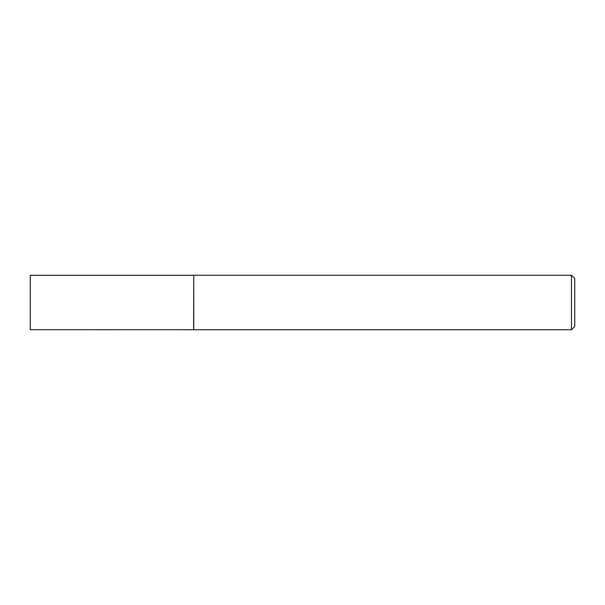 <?xml version="1.0" encoding="UTF-8"?>
<svg xmlns="http://www.w3.org/2000/svg" width="605" height="605" viewBox="0 0 605 605"><rect width="100%" height="100%" fill="white"/><g stroke="black" fill="none" stroke-linecap="round" stroke-linejoin="round"><path stroke-width="0.91" d="M193.6 329.695L193.751 275.275L193.751 329.725L30.25 329.695L30.25 275.305L193.6 275.305M571.483 275.275L574.75 278.542L574.75 326.458L571.483 329.725L571.483 275.275L193.751 275.275M571.483 329.725L193.751 329.725"/></g></svg>
